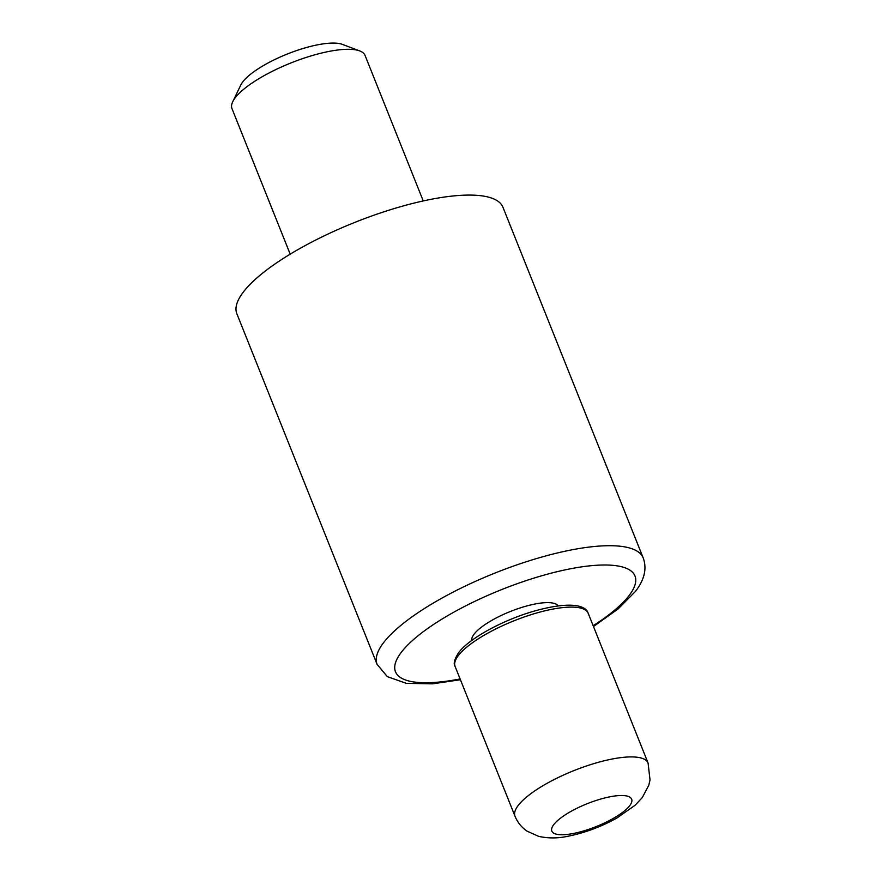 <?xml version="1.0" encoding="UTF-8"?>
<svg xmlns="http://www.w3.org/2000/svg" width="882" height="882" viewBox="0 0 882 882"><rect width="100%" height="100%" fill="white"/><g stroke="black" fill="none" stroke-linecap="round" stroke-linejoin="round"><path stroke-width="1.32" d="M553.753 824.615A42.986 12.293 158.2 0 0 551.823 831.098A42.986 12.293 158.2 0 0 587.368 829.786A42.986 12.293 158.2 0 0 629.726 805.641A42.986 12.293 158.2 0 0 631.655 799.158A42.986 12.293 158.2 0 0 596.111 800.47A42.986 12.293 158.2 0 0 553.753 824.615M232.738 101.717L240.797 85.025A57.319 16.394 -21.8 0 1 242.759 81.894A57.319 16.394 -21.8 0 1 291.126 52.545A57.319 16.394 -21.8 0 1 342.392 44.387L359.735 50.924A71.651 20.484 158.2 0 0 295.657 61.123A71.651 20.484 158.2 0 0 235.196 97.803A71.651 20.484 158.2 0 0 232.738 101.717A71.651 20.484 158.2 0 0 231.977 108.607L290.2 254.159M423.25 200.942L365.038 55.39A71.651 20.484 158.2 0 0 359.735 50.924M558.141 605.912A46.57 13.318 158.2 0 0 518.748 608.404A46.57 13.318 158.2 0 0 474.097 634.147A46.57 13.318 158.2 0 0 471.793 640.442M643.198 557.909L502.961 207.281A143.303 40.98 158.2 0 0 384.475 211.625A143.303 40.98 158.2 0 0 243.289 292.118A143.303 40.98 158.2 0 0 236.85 313.716L377.088 664.344A143.303 40.98 -21.8 0 1 383.527 642.746A143.303 40.98 -21.8 0 1 524.713 562.253A143.303 40.98 -21.8 0 1 643.198 557.909C647.079 568.449 644.51 579.595 635.503 591.359L618.117 608.922L593.476 626.518M455.09 666.417C453.249 663.782 454.428 659.196 458.629 652.658C469.026 638.48 502.652 620.233 533.643 611.259C567.038 601.767 585.472 604.159 588.151 613.199A71.651 20.484 158.2 0 0 528.902 615.382A71.651 20.484 158.2 0 0 458.309 655.624A71.651 20.484 158.2 0 0 455.09 666.417L515.011 816.236A71.651 20.484 -21.8 0 1 518.23 805.431A71.651 20.484 -21.8 0 1 588.823 765.19A71.651 20.484 -21.8 0 1 648.072 763.018L650.023 779.92L648.788 785.278L642.328 797.515L635.128 805.244L616.871 818.055C601.028 826.853 584.656 832.928 567.776 836.29C557.854 838.429 548.152 838.451 538.659 836.357L527.094 831.164C521.648 827.47 517.613 822.498 515.011 816.236M593.156 625.735A128.97 36.879 158.2 0 0 629.197 595.416A128.97 36.879 158.2 0 0 554.513 572.33A128.97 36.879 158.2 0 0 401.288 652.327A128.97 36.879 158.2 0 0 460.106 678.953M648.072 763.018L588.151 613.199M377.088 664.344L387.319 676.637L406.337 683.352L432.389 683.848L460.415 679.746"/></g></svg>
